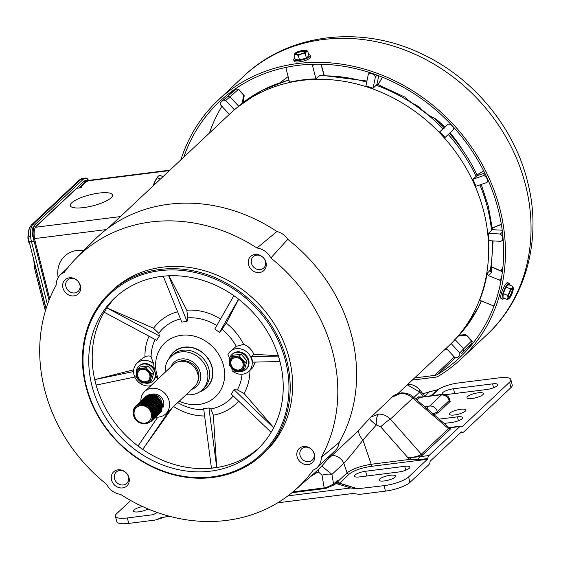 <?xml version="1.0" encoding="UTF-8"?>
<svg xmlns="http://www.w3.org/2000/svg" width="561" height="561" viewBox="0 0 561 561"><rect width="100%" height="100%" fill="white"/><g stroke="black" fill="none" stroke-linecap="round" stroke-linejoin="round"><path stroke-width="0.84" d="M359.594 476.913A8.492 2.223 165.8 0 1 354.377 476.156A8.492 2.223 165.8 0 1 354.938 475.041A8.492 2.223 165.8 0 1 365.632 471.24L404.712 466.324A8.492 2.223 165.8 0 1 409.923 467.082A8.492 2.223 165.8 0 1 398.675 471.997L359.594 476.913M379.643 479.073A8.492 2.223 165.8 0 1 388.591 475.553A8.492 2.223 165.8 0 1 395.554 476.03A8.492 2.223 165.8 0 1 395 477.145A8.492 2.223 165.8 0 1 386.052 480.665A8.492 2.223 165.8 0 1 379.089 480.195A8.492 2.223 165.8 0 1 379.643 479.073M444.564 394.586A8.492 2.223 -14.2 0 0 447.454 394.446L486.534 389.53A8.492 2.223 -14.2 0 0 497.789 384.608A8.492 2.223 -14.2 0 0 492.579 383.857L453.498 388.773A8.492 2.223 -14.2 0 0 442.797 392.574A8.492 2.223 -14.2 0 0 442.243 393.689A8.492 2.223 -14.2 0 0 443.134 394.376M465.293 411.171A8.492 2.223 -14.2 0 0 465.847 410.056A8.492 2.223 -14.2 0 0 458.884 409.579A8.492 2.223 -14.2 0 0 449.936 413.099A8.492 2.223 -14.2 0 0 449.382 414.221A8.492 2.223 -14.2 0 0 456.345 414.691A8.492 2.223 -14.2 0 0 465.293 411.171M482.86 394.678A8.492 2.223 -14.2 0 0 483.421 393.563A8.492 2.223 -14.2 0 0 476.457 393.086A8.492 2.223 -14.2 0 0 467.509 396.606A8.492 2.223 -14.2 0 0 466.955 397.728A8.492 2.223 -14.2 0 0 473.919 398.198A8.492 2.223 -14.2 0 0 482.86 394.678M136.709 503.687A8.492 2.223 -14.2 0 0 137.978 504.332M142.55 506.527A8.492 2.223 -14.2 0 0 133.995 509.97A8.492 2.223 -14.2 0 0 133.441 511.085A8.492 2.223 -14.2 0 0 139.156 511.772A8.492 2.223 -14.2 0 0 148.055 508.953M430.063 461.745A7.777 3.205 -97.2 0 1 428.772 464.76L409.958 482.418L408.576 476.955L427.391 459.298A1.942 0.799 82.8 0 0 427.713 458.547A7.777 3.205 -97.2 0 1 429.004 455.532L459.873 426.556A7.777 3.205 -97.2 0 1 460.742 426.122A7.777 3.205 -97.2 0 1 461.899 426.458A1.942 0.799 82.8 0 0 462.194 426.542A1.942 0.799 82.8 0 0 462.411 426.43L509.584 382.153L510.966 387.609L463.793 431.886A7.777 3.205 -97.2 0 1 462.923 432.328A7.777 3.205 -97.2 0 1 461.759 431.991A1.942 0.799 82.8 0 0 461.472 431.907A1.942 0.799 82.8 0 0 461.254 432.019L430.385 460.995A1.942 0.799 82.8 0 0 430.063 461.745M310.345 476.703L317.07 472.495A7.777 2.167 -123.5 0 1 316.481 471.24M321.705 466.03L331.916 474.424L343.802 463.267A11.669 10.189 -133.2 0 0 331.986 455.476M427.391 459.298L370.905 466.401A1.942 0.799 82.8 0 0 371.207 464.263C360.316 466.121 352.273 468.982 347.077 472.832L343.802 463.267C348.851 457.888 355.225 450.153 362.925 440.055A11.669 4.677 -134.4 0 1 359.32 429.782A11.669 4.677 -134.4 0 1 359.363 429.747M429.004 455.532L419.747 456.696A7.777 3.205 82.8 0 0 418.457 459.711L409.803 459.403A7.777 1.55 -48.6 0 1 411.318 457.517L407.875 457.671L409.803 459.403L371.207 464.263L362.925 440.055L376.375 424.915C371.459 421.374 369.292 419.137 369.867 418.204L370.898 417.068L378.57 414.137C382.96 414.004 386.901 415.673 390.4 419.137L412.784 398.128C409.095 394.839 405.049 393.275 400.638 393.422L392.146 397.125M357.182 431.83L369.783 418.268M413.92 397.461L419.733 391.999L407.265 384.825M352.897 493.498L277.737 502.789M169.815 516.358L161.154 517.452M352.448 493.421L359.601 494.374L385.456 491.12A19.446 5.084 -14.2 0 0 409.958 482.418M510.966 387.609A19.446 5.084 -14.2 0 0 512.242 385.049L510.861 379.594A19.446 5.084 165.8 0 1 509.584 382.153M292.94 491.885L326.074 487.649L333.571 484.038L337.449 480.398L337.862 481.478L347.077 472.832A1.942 1.697 -133.2 0 0 349.187 474.115C353.816 470.497 361.053 467.923 370.905 466.401M291.93 492.719L324.006 488.687A0.975 0.4 -97.2 0 0 324.188 487.951L321.993 475.174A7.777 2.097 -9.8 0 1 331.916 474.424L333.571 484.038A0.975 0.849 46.8 0 0 334.622 484.683L335.948 483.449L350.73 487.979L357.427 488.848M411.318 457.517L419.747 456.696L421.879 455.609A1.942 1.452 58.1 0 1 420.441 454.894C417.608 456.479 413.422 457.404 407.875 457.671L380.716 426.879L376.375 424.915A9.726 3.913 -92.2 0 1 378.57 414.137M380.716 426.879A9.726 1.424 -41.4 0 1 390.4 419.137L421.332 454.2L420.441 454.894M400.638 393.422A9.726 3.682 -92.8 0 1 401.781 392.868L401.781 392.868C406.487 392.889 410.301 394.222 413.219 396.865L448.569 427.216M421.879 455.609L450.153 429.277A1.942 1.697 -133.2 0 1 448.52 428.681L412.784 398.128A9.726 1.003 -49.5 0 0 413.219 396.865M423.639 396.69L419.733 391.999A7.777 4.614 -39.8 0 0 419.109 389.159L425.21 396.487M415.953 399.201L418.457 396.851L421.178 396.999M357.287 488.792L384.075 485.658L385.456 491.12M287.926 495.875L350.73 487.979M161.456 517.41L157.045 519.598L154.584 520.152L128.728 523.406L127.347 517.943L153.202 514.696L157.311 512.551M354.068 493.918L352.743 493.463M408.576 476.955A19.446 5.084 165.8 0 1 384.075 485.658M430.876 395.778L437.131 389.909L438.863 389.032A17.503 4.579 165.8 0 1 458.47 382.953L498.918 377.869A19.446 5.084 165.8 0 1 510.861 379.594M444.27 423.408L451.388 422.517A8.492 2.223 -14.2 0 0 462.643 417.594A8.492 2.223 -14.2 0 0 457.432 416.844L439.263 419.13M448.576 427.216L451.493 427.279A7.777 3.205 82.8 0 0 450.623 427.72L459.873 426.556M437.131 389.909L429.565 391.725A16.528 4.32 165.8 0 1 422.868 393.675M339.125 483.161A0.975 0.919 128.3 0 0 339.58 483.133L337.848 481.436M337.112 480.882A6.809 3.801 -5.2 0 1 337.799 481.464L337.449 480.398L335.948 483.449A6.809 6.031 107 0 1 339.552 483.309L356.263 488.428M422.966 454.796A1.942 1.697 46.8 0 1 421.332 454.2L448.52 428.681L449.017 428.078L448.779 427.265M424.993 406.928L429.579 406.066L441.346 395.028L440.813 394.818A6.809 2.805 -97.2 0 1 441.57 394.432L420.329 397.104L416.865 399.979M127.347 517.943A19.446 5.084 165.8 0 1 115.412 516.225A19.446 5.084 165.8 0 1 116.681 513.666L130.713 500.496M115.412 516.225L116.793 521.681A19.446 5.084 -14.2 0 0 128.728 523.406M448.793 427.272L450.623 427.72L450.728 428.527A1.942 1.844 22.8 0 1 449.017 428.078M358.22 488.912L339.777 483.238A0.975 0.87 -70.8 0 1 339.503 483.294M338.788 483.021L337.827 481.548M336.235 482.93A6.809 4.649 -66.7 0 1 338.739 483.007L338.865 483.07M170.902 366.873A16.528 14.432 46.8 0 1 173.98 362.378A16.528 14.432 46.8 0 1 189.064 359.973A16.528 14.432 46.8 0 1 200.242 372.553A16.528 14.432 46.8 0 1 196.609 386.487A16.528 14.432 46.8 0 1 191.932 389.278M197.563 382.048A14.586 12.735 -133.2 0 0 198.482 372.777A14.586 12.735 -133.2 0 0 178.468 361.712M165.719 413.885L194.429 386.936A15.364 13.415 -133.2 0 0 197.802 373.984A15.364 13.415 -133.2 0 0 187.416 362.294A15.364 13.415 -133.2 0 0 173.398 364.531L144.689 391.48A15.364 13.415 46.8 0 1 158.707 389.236A15.364 13.415 46.8 0 1 169.092 400.933A15.364 13.415 46.8 0 1 165.719 413.885A15.364 13.415 46.8 0 1 155.755 417.096A15.364 13.415 46.8 0 1 155.685 417.089M162.648 408.057A9.235 8.064 -133.2 0 0 163.553 401.627A9.235 8.064 -133.2 0 0 151.554 394.362M144.668 397.63L149.738 395.196L157.564 397.202L162.381 403.948L161.428 411.409L160.018 413.099M144.24 398.051L149.514 395.407L157.339 397.412L162.157 404.151L161.21 411.62L159.569 413.499M143.791 398.45L148.854 396.024L156.687 398.03L161.505 404.769L160.551 412.237L158.791 414.214M143.364 398.871L148.637 396.227L156.463 398.233L161.28 404.979L160.334 412.44L158.693 414.327M142.915 399.278L147.978 396.851L155.804 398.857L160.621 405.596L159.675 413.064L157.914 415.042M157.795 415.133L157.431 415.399M157.304 415.484L156.912 415.729M156.778 415.806L156.358 416.024M156.217 416.087L155.776 416.276M155.621 416.332L155.152 416.493M154.99 416.543L154.485 416.669M153.216 416.851L152.711 416.879M142.48 399.698L147.76 397.055L155.586 399.06L160.404 405.799L159.45 413.268L157.809 415.147M142.038 400.105L147.101 397.672L154.927 399.677L159.745 406.423L158.791 413.885L157.038 415.862M141.603 400.519L146.877 397.882L154.71 399.888L159.527 406.627L158.574 414.095L156.933 415.974M141.155 400.926L146.218 398.499L154.051 400.505L158.868 407.244L157.914 414.712L156.498 416.395M140.727 401.346L146 398.703L153.826 400.708L158.644 407.454L157.697 414.916L156.056 416.802M140.278 401.753L145.341 399.32L153.167 401.325L157.985 408.071L157.038 415.533L155.621 417.223M139.843 402.174L145.124 399.53L152.95 401.536L157.767 408.275L156.814 415.743L155.173 417.622M139.401 402.574L144.465 400.147L152.29 402.153L157.108 408.892L156.154 416.36L154.745 418.043M138.967 402.994L144.24 400.351L152.073 402.356L156.891 409.102L155.937 416.564L154.296 418.45M138.518 403.401L143.581 400.975L151.414 402.98L156.231 409.719L155.278 417.188L153.868 418.871M138.09 403.822L143.364 401.178L151.19 403.184L156.007 409.923L155.06 417.391L153.419 419.27M137.641 404.229L142.704 401.795L150.53 403.801L155.348 410.547L154.401 418.008L152.641 419.986M137.207 404.642L142.487 402.006L150.313 404.011L155.131 410.75L154.184 418.218L152.543 420.098M152.424 420.196L152.059 420.47M151.94 420.554L150.404 421.381M136.765 405.049L141.828 402.623L149.654 404.628L154.471 411.367L153.525 418.836L151.765 420.813M151.645 420.904L149.766 421.991M136.33 405.47L141.61 402.826L149.436 404.832L154.254 411.578L153.3 419.039L151.659 420.925M151.547 421.016L149.471 422.23M135.923 405.841L140.951 403.443L148.777 405.449L153.595 412.195L152.641 419.656L151.232 421.346M140.341 403.717C135.446 405.47 133.336 409.06 134.009 414.488A9.558 8.338 46.8 0 1 135.608 408.064C142.277 403.043 147.802 404.677 152.171 412.959C156.161 425.28 136.611 427.952 133.56 415.484A10.89 9.509 46.8 0 1 133.455 415.084A10.89 9.509 46.8 0 1 135.846 405.905A10.89 9.509 46.8 0 1 140.341 403.717C146.694 403.275 151.035 406.171 153.377 412.398L152.424 419.866L151.119 421.444L146.891 423.541M145.551 396.802L146.379 396.094A10.89 9.509 -133.2 0 1 160.748 398.927L158.223 396.585L150.39 394.579L145.117 397.223M140.853 401.22A15.364 13.415 46.8 0 1 144.689 391.48M147.038 397.679A9.235 8.064 46.8 0 1 147.922 397.034M148.314 396.809A9.235 8.064 46.8 0 1 150.082 396.136M151.063 395.968A9.235 8.064 46.8 0 1 161.224 402.728M162.746 406.802L160.748 398.927M152.304 413.464L152.943 413.59M155.713 413.604L156.26 413.492M161.771 406.101L161.449 403.843L157.206 397.938L152.297 396.143M160.018 407.749L159.689 405.491L155.446 399.586L150.544 397.791M158.258 409.404L157.929 407.139L153.693 401.241L148.784 399.439M155.621 411.872L155.299 409.614L151.056 403.71L146.148 401.914M152.059 418.702L152.459 418.359M153.861 413.527L153.539 411.262L149.296 405.365L144.394 403.562M137.291 406.381L141.653 404.334L148.532 406.087L152.767 411.984L152.297 417.896M143.56 403.429L149.408 405.259L153.651 411.157L153.945 414.313M145.313 401.781L151.168 403.611L155.404 409.509L155.699 412.658M147.95 399.306L153.798 401.136L158.041 407.034L158.335 410.189M149.71 397.658L155.558 399.488L159.801 405.386L160.095 408.534M151.47 396.01L157.318 397.833L161.554 403.738L161.849 406.886M151.19 413.31A9.334 8.149 46.8 0 1 144.962 423.106A9.334 8.149 46.8 0 1 134.31 415.428A9.334 8.149 46.8 0 1 140.538 405.631A9.334 8.149 46.8 0 1 151.19 413.31M58.155 277.534A27.713 24.193 46.8 0 1 64.676 256.167A27.713 24.193 46.8 0 1 77.081 250.437A27.713 24.193 46.8 0 1 83.848 250.515A27.713 24.193 46.8 0 0 77.081 250.437A27.713 24.193 46.8 0 0 64.676 256.167A27.713 24.193 46.8 0 0 58.155 277.534M99.122 193.068A21.732 5.68 165.8 0 1 112.459 194.997A21.732 5.68 165.8 0 1 83.659 207.584A21.732 5.68 165.8 0 1 70.314 205.656A21.732 5.68 165.8 0 1 99.122 193.068A21.732 5.68 165.8 0 1 112.459 194.997A21.732 5.68 165.8 0 1 83.659 207.584A21.732 5.68 165.8 0 1 70.314 205.656A21.732 5.68 165.8 0 1 99.122 193.068M169.892 170.165L85.23 180.817A8.948 3.689 82.8 0 0 84.227 181.322L88.554 180.831L86.597 181.526A3.303 2.889 -133.2 0 0 85.118 182.213L78.947 188.005A3.303 2.889 46.8 0 1 80.37 187.374L81.773 187.199L81.219 187.718L76.822 188.272L35.532 227.023M84.157 181.385L84.508 182.781M46.114 308.578L29.06 241.188C27.173 235.69 27.931 230.312 31.325 225.052L79.066 180.242A3.892 3.394 46.8 0 1 80.805 179.443L83.442 179.106A13.611 5.61 -97.2 0 1 84.963 178.342A13.611 5.61 -97.2 0 1 88.484 180.404A7.777 3.205 -97.2 0 0 85.749 178.019A7.777 3.205 -97.2 0 0 85.027 178.335M83.442 179.106L35.708 223.916L33.064 224.246L80.805 179.443A13.611 5.61 -97.2 0 1 82.327 178.671L84.963 178.342M29.06 241.188A3.892 1.017 -14.2 0 0 31.451 241.532L34.088 241.202A13.611 5.61 -97.2 0 1 35.708 223.916M34.088 241.202L49.038 300.303M86.036 180.712A11.283 4.649 82.8 0 0 85.258 180.656A11.283 4.649 82.8 0 0 83.996 181.294L36.255 226.097A11.283 4.649 82.8 0 0 34.915 240.417L49.67 298.725M30.617 236.658L29.235 236.833A7.777 3.205 -97.2 0 1 30.161 226.953L31.521 226.784M81.387 178.875A7.777 3.205 -97.2 0 1 82.229 178.468L85.749 178.019M32.755 236.391A7.777 3.205 -97.2 0 1 33.681 226.511M29.474 242.808L29.06 242.99A6.178 2.546 82.8 0 0 29.151 243.179M28.267 235.774L28.05 239.4L30.021 244.463M28.134 235.206A6.178 2.546 82.8 0 0 28.099 235.368L28.071 235.802M28.099 235.368A6.178 2.546 82.8 0 0 28.05 239.4A6.178 2.546 82.8 0 0 29.06 242.99M288.123 76.682L280.086 82.558M180.88 159.85A177.472 154.92 46.8 0 1 218.124 100.223A177.472 154.92 46.8 0 1 380.056 74.382A177.472 154.92 46.8 0 1 500.033 209.449A177.472 154.92 46.8 0 1 461.037 359.033A177.472 154.92 46.8 0 1 438.52 376.122A9.726 8.492 46.8 0 1 435.406 377.195L412.3 380.099M414.614 377.932L434.6 375.414A9.726 8.492 -133.2 0 0 437.734 374.334A175.53 153.223 -133.2 0 0 459.704 357.616A175.53 153.223 -133.2 0 0 498.273 209.667A175.53 153.223 -133.2 0 0 379.608 76.079A175.53 153.223 -133.2 0 0 219.456 101.639A175.53 153.223 -133.2 0 0 183.77 157.143M434.593 118.49A5.834 5.091 46.8 0 1 436.928 119.781A112.803 98.47 46.8 0 1 444.775 127.158M450.048 132.873A112.803 98.47 46.8 0 1 462.902 150.523M413.962 103.981A112.803 98.47 46.8 0 1 418.723 106.667A5.834 5.091 46.8 0 1 421.023 108.953M501.071 270.914L502.937 266.875M447.047 349.131L445.189 349.237M293.705 59.69L294.069 61.121A8.597 2.244 -14.2 0 0 301.117 61.598A8.597 2.244 -14.2 0 0 310.17 58.035A8.597 2.244 -14.2 0 0 310.731 56.906L310.373 55.469A8.597 2.244 165.8 0 1 309.805 56.605A8.597 2.244 165.8 0 1 300.752 60.167A8.597 2.244 165.8 0 1 293.705 59.69A8.597 2.244 165.8 0 1 294.266 58.554A8.597 2.244 165.8 0 1 294.841 58.099M295.864 53.113A5.407 1.41 165.8 0 1 301.559 50.869A5.407 1.41 165.8 0 1 305.99 51.17A5.407 1.41 165.8 0 1 305.633 51.878A5.407 1.41 165.8 0 1 299.946 54.122A5.407 1.41 165.8 0 1 295.514 53.821A5.407 1.41 165.8 0 1 295.864 53.113M305.927 51.521A5.407 1.41 -14.2 0 0 301.11 51.633A5.407 1.41 -14.2 0 0 296.026 53.744A5.407 1.41 -14.2 0 0 295.738 54.101M308.613 54.613A8.597 2.244 165.8 0 1 310.373 55.469M307.73 51.121L308.887 55.686L306.355 58.071L299.504 59.964L295.184 59.473L294.027 54.901L295.17 53.197A6.178 1.613 165.8 0 1 295.275 53.099A6.178 1.613 165.8 0 1 299.862 51.058A6.178 1.613 165.8 0 1 305.443 50.357L307.73 51.121L306.334 51.794L305.198 53.498L301.643 53.933L298.347 55.392L296.054 54.634L294.027 54.901M299.504 59.964L298.347 55.392M306.355 58.071L305.198 53.498M305.443 50.357A6.178 1.613 165.8 0 1 305.85 50.427A6.178 1.613 165.8 0 1 306.334 51.794A6.178 1.613 165.8 0 1 301.643 53.933A6.178 1.613 165.8 0 1 296.054 54.634A6.178 1.613 165.8 0 1 295.17 53.197M158.63 175.916A6.178 1.136 117.3 0 0 158.595 175.944L160.039 175.249L162.9 176.729M154.857 184.281L154.184 183.931L153.307 185.642A6.178 1.136 117.3 0 0 153.293 185.747M160.369 179.106L157.501 177.627L155.362 180.53L154.184 183.931M158.595 175.944A6.178 1.136 117.3 0 0 158.286 176.189L157.501 177.627M158.286 176.189A6.178 1.136 117.3 0 0 155.362 180.53A6.178 1.136 117.3 0 0 153.307 185.642M509.03 283.256L507.649 282.688A8.597 1.942 112.3 0 0 506.513 283.186A8.597 1.942 112.3 0 0 501.899 291.734A8.597 1.942 112.3 0 0 501.127 298.592L502.509 299.16A8.597 1.942 -67.7 0 1 503.28 292.302A8.597 1.942 -67.7 0 1 507.894 283.754A8.597 1.942 -67.7 0 1 509.03 283.256A8.597 1.942 -67.7 0 1 509.479 285.037M504.08 298.207A8.597 1.942 -67.7 0 1 503.645 298.662A8.597 1.942 -67.7 0 1 502.509 299.16M512.004 288.529A5.407 1.22 -67.7 0 1 512.719 288.214A5.407 1.22 -67.7 0 1 512.235 292.526A5.407 1.22 -67.7 0 1 509.332 297.898A5.407 1.22 -67.7 0 1 508.617 298.214A5.407 1.22 -67.7 0 1 509.1 293.901A5.407 1.22 -67.7 0 1 512.004 288.529M508.392 297.898A5.407 1.22 112.3 0 0 508.722 297.646A5.407 1.22 112.3 0 0 511.373 292.961A5.407 1.22 112.3 0 0 512.333 288.277M507.375 299.553L502.979 297.751L503.231 293.585L506.029 287.043L508.561 284.658L512.964 286.468L513.336 288.754A6.178 1.395 -67.7 0 1 511.807 294.104A6.178 1.395 -67.7 0 1 509.143 298.571L507.375 299.553L508.007 297.674L507.635 295.388L509.528 292.323L510.426 288.845L506.029 287.043M503.231 293.585L507.635 295.388M510.426 288.845L512.193 287.856L512.964 286.468M509.143 298.571A6.178 1.395 -67.7 0 1 509.044 298.655A6.178 1.395 -67.7 0 1 508.007 297.674A6.178 1.395 -67.7 0 1 509.528 292.323A6.178 1.395 -67.7 0 1 512.193 287.856A6.178 1.395 -67.7 0 1 513.329 288.193A6.178 1.395 -67.7 0 1 513.336 288.754M202.17 389.944L203.895 388.317A22.854 19.951 -133.2 0 0 208.916 369.054A22.854 19.951 -133.2 0 0 193.468 351.663A22.854 19.951 -133.2 0 0 172.62 354.994L170.888 356.614A22.854 19.951 46.8 0 1 191.743 353.29A22.854 19.951 46.8 0 1 207.191 370.681A22.854 19.951 46.8 0 1 202.17 389.944A22.854 19.951 46.8 0 1 186.273 394.586M165.243 372.181A22.854 19.951 46.8 0 1 170.888 356.614M200.691 391.178A24.074 21.016 -133.2 0 0 211.904 367.153A24.074 21.016 -133.2 0 0 191.932 347.715A24.074 21.016 -133.2 0 0 169.555 358.009M429.859 115.952L433.962 117.922L429.691 116.064L406.045 98.519L406.157 99.045M429.691 116.064A159.135 138.911 -133.2 0 0 407.454 100.04L405.379 97.334L377.616 84.438M366.936 81.015L320.913 75.195L319.258 75.903L315.892 78.87A159.317 139.072 -133.2 0 0 289.518 82.187L286.208 69.094A1.942 1.697 -133.2 0 1 287.092 67.166M377.995 84.732L376.915 84.515L373.065 88.287A159.317 139.072 -133.2 0 0 365.933 85.889L368.289 74.445L368.85 73.54L370.856 72.944M488.442 180.986L486.822 182.528L476.001 186.252A159.317 139.072 -133.2 0 0 472.846 179.275L476.962 175.74L476.955 174.969M243.726 97.137L244.112 95.665L238.46 89.395L225.746 100.461L234.393 109.788M454.768 339.251L463.667 348.816L463.884 351.242L471.703 343.458L472.145 341.803L466.577 335.422L465.146 334.658L464.298 335.036M145.25 381.95A6.746 5.883 46.8 0 1 138.244 378.135A6.746 5.883 46.8 0 1 139.044 370.723A6.746 5.883 46.8 0 1 142.059 369.327A6.746 5.883 46.8 0 1 149.065 373.142A6.746 5.883 46.8 0 1 148.272 380.554A6.746 5.883 46.8 0 1 145.25 381.95M139.177 370.604A6.746 5.883 -133.2 0 0 138.56 377.981A6.746 5.883 -133.2 0 0 145.516 381.704A6.746 5.883 -133.2 0 0 148.399 380.428M152.76 381.115L153.307 380.603A10.224 8.927 -133.2 0 0 155.846 375.043L154.331 369.047A10.224 8.927 -133.2 0 0 143.889 363.584A10.224 8.927 -133.2 0 0 139.31 365.695L138.763 366.207A10.224 8.927 46.8 0 1 143.343 364.089A10.224 8.927 46.8 0 1 153.966 369.874A10.224 8.927 46.8 0 1 152.76 381.115A10.224 8.927 46.8 0 1 148.188 383.233A10.224 8.927 46.8 0 1 144.514 382.96M235.255 357.609A6.746 5.883 46.8 0 1 242.261 361.424A6.746 5.883 46.8 0 1 241.468 368.836A6.746 5.883 46.8 0 1 238.446 370.232A6.746 5.883 46.8 0 1 231.441 366.417A6.746 5.883 46.8 0 1 232.24 359.005A6.746 5.883 46.8 0 1 235.255 357.609M232.373 358.879A6.746 5.883 -133.2 0 0 231.756 366.256A6.746 5.883 -133.2 0 0 238.713 369.98A6.746 5.883 -133.2 0 0 241.595 368.71M229.561 362.371A10.224 8.927 46.8 0 1 231.959 354.482A10.224 8.927 46.8 0 1 236.539 352.371A10.224 8.927 46.8 0 1 247.163 358.156A10.224 8.927 46.8 0 1 245.956 369.397A10.224 8.927 46.8 0 1 241.384 371.508A10.224 8.927 46.8 0 1 237.71 371.242M245.956 369.397L246.503 368.886A10.224 8.927 -133.2 0 0 247.71 357.645A10.224 8.927 -133.2 0 0 237.086 351.859A10.224 8.927 -133.2 0 0 232.506 353.977L231.959 354.482M44.564 389.32A159.485 139.219 -133.2 0 0 106.688 484.374A16.528 14.432 -133.2 0 0 120.531 494.346A159.485 139.219 -133.2 0 0 294.679 490.391A159.485 139.219 -133.2 0 0 313.178 470.118A16.528 14.432 -133.2 0 0 317.14 467.594A16.528 14.432 -133.2 0 0 321.278 457.39A159.485 139.219 -133.2 0 0 270.823 257.997A16.528 14.432 -133.2 0 0 256.98 248.025A159.485 139.219 -133.2 0 0 76.492 257.934A159.485 139.219 -133.2 0 0 64.333 272.253A16.528 14.432 -133.2 0 0 60.371 274.778A16.528 14.432 -133.2 0 0 56.233 284.981A159.485 139.219 -133.2 0 0 44.564 389.32M85.84 386.094A111.155 97.025 46.8 0 1 110.265 292.414A111.155 97.025 46.8 0 1 211.686 276.229A111.155 97.025 46.8 0 1 286.825 360.821A111.155 97.025 46.8 0 1 262.401 454.501A111.155 97.025 46.8 0 1 160.986 470.693A111.155 97.025 46.8 0 1 85.84 386.094M110.265 292.414L112.691 290.142A111.155 97.025 46.8 0 1 214.106 273.957A111.155 97.025 46.8 0 1 289.252 358.549A111.155 97.025 46.8 0 1 264.827 452.229L262.401 454.501M80.419 285.731A9.663 8.436 46.8 0 1 73.975 295.878A9.663 8.436 46.8 0 1 62.944 287.933A9.663 8.436 46.8 0 1 69.396 277.793A9.663 8.436 46.8 0 1 80.419 285.731M65.91 286.58A7.721 6.739 -133.2 0 0 71.128 292.456A7.721 6.739 -133.2 0 0 78.168 291.334A7.721 6.739 -133.2 0 0 79.865 284.827A7.721 6.739 -133.2 0 0 74.648 278.95A7.721 6.739 -133.2 0 0 67.608 280.072A7.721 6.739 -133.2 0 0 65.91 286.58M265.97 262.401A9.663 8.436 46.8 0 1 259.519 272.541A9.663 8.436 46.8 0 1 248.495 264.596A9.663 8.436 46.8 0 1 254.946 254.456A9.663 8.436 46.8 0 1 265.97 262.401M251.461 263.249A7.721 6.739 -133.2 0 0 256.679 269.119A7.721 6.739 -133.2 0 0 263.719 267.997A7.721 6.739 -133.2 0 0 265.416 261.489A7.721 6.739 -133.2 0 0 260.199 255.62A7.721 6.739 -133.2 0 0 253.151 256.742A7.721 6.739 -133.2 0 0 251.461 263.249M314.567 454.438A9.663 8.436 46.8 0 1 308.115 464.585A9.663 8.436 46.8 0 1 297.092 456.64A9.663 8.436 46.8 0 1 303.543 446.5A9.663 8.436 46.8 0 1 314.567 454.438M300.051 455.287A7.721 6.739 -133.2 0 0 305.268 461.163A7.721 6.739 -133.2 0 0 312.316 460.041A7.721 6.739 -133.2 0 0 314.013 453.533A7.721 6.739 -133.2 0 0 308.788 447.657A7.721 6.739 -133.2 0 0 301.748 448.779A7.721 6.739 -133.2 0 0 300.051 455.287M129.016 477.776A9.663 8.436 46.8 0 1 122.564 487.916A9.663 8.436 46.8 0 1 111.541 479.971A9.663 8.436 46.8 0 1 117.992 469.83A9.663 8.436 46.8 0 1 129.016 477.776M114.5 478.624A7.721 6.739 -133.2 0 0 119.724 484.494A7.721 6.739 -133.2 0 0 126.765 483.372A7.721 6.739 -133.2 0 0 128.462 476.864A7.721 6.739 -133.2 0 0 123.245 470.995A7.721 6.739 -133.2 0 0 116.197 472.117A7.721 6.739 -133.2 0 0 114.5 478.624M86.373 386.312A110.18 96.176 46.8 0 1 159.899 270.683A110.18 96.176 46.8 0 1 285.605 361.256A110.18 96.176 46.8 0 1 212.079 476.885A110.18 96.176 46.8 0 1 86.373 386.312M116.534 296.313A104.051 90.833 -133.2 0 0 105.503 310.051A104.051 90.833 -133.2 0 0 95.377 382.371A104.051 90.833 -133.2 0 0 140.348 447.748A104.051 90.833 -133.2 0 0 214.085 467.902A104.051 90.833 -133.2 0 0 258.901 448.001M280.065 361.95A104.051 90.833 46.8 0 1 257.197 449.656A104.051 90.833 46.8 0 1 162.255 464.803A104.051 90.833 46.8 0 1 91.913 385.617A104.051 90.833 46.8 0 1 114.781 297.912A104.051 90.833 46.8 0 1 209.723 282.758A104.051 90.833 46.8 0 1 280.065 361.95M279.953 361.529L252.752 362.147L251.37 356.684L253.916 354.3C251.37 349.082 247.941 345.786 243.642 344.405L236.188 346.361L230.185 351.502A13.611 11.886 46.8 0 1 242.611 349.517A13.611 11.886 46.8 0 1 251.812 359.882A13.611 11.886 46.8 0 1 248.825 371.354A13.611 11.886 46.8 0 1 232.072 370.737A41.949 36.619 -133.2 0 0 231.896 368.479M248.825 371.354L252.731 367.693L255.262 362.09M158.237 378.759A36.956 32.258 46.8 0 1 156.729 374.089A36.956 32.258 46.8 0 1 181.392 335.31A36.956 32.258 46.8 0 1 223.551 365.688A36.956 32.258 46.8 0 1 213.762 398.275A36.956 32.258 46.8 0 1 179.268 401.164M229.638 358.577A41.949 36.619 -133.2 0 0 227.962 354.51A13.611 11.886 46.8 0 1 230.185 351.502M233.867 295.696L214.807 328.998L219.512 332.385L222.016 329.307L226.265 323.108L238.684 299.265M163.258 276.194L181.75 322.063L187.023 321.404L187.795 317.849L186.799 310.212L168.966 275.781M159.401 335.962L158.784 333.276L153.574 328.262L106.976 307.94L105.503 310.051L104.227 312.267L156.652 340.296L159.401 335.962L106.976 307.94M153.742 363.844L151.098 357.062C150.096 355.681 148.048 355.604 144.962 356.817L140.895 359.559L136.989 363.226A13.611 11.886 46.8 0 1 153.742 363.844A41.949 36.619 -133.2 0 0 154.331 369.047M168.994 358.703A24.312 21.22 46.8 0 1 191.483 347.399A24.312 21.22 46.8 0 1 212.121 367.125A24.312 21.22 46.8 0 1 199.961 391.697M397.889 393.626L448.723 345.913A159.485 139.219 -133.2 0 0 483.764 211.497A159.485 139.219 -133.2 0 0 375.954 90.118A159.485 139.219 -133.2 0 0 230.438 113.343L108.294 227.976M453.463 129.696L445.048 137.501A159.317 139.072 -133.2 0 0 439.754 131.793L447.994 124.184L450.792 124.233M500.805 281.818A1.942 1.697 -133.2 0 0 499.479 280.1L501.45 278.249M464.136 329.342L465.16 328.08A1.942 0.94 38.1 0 0 465.167 328.059A1.942 0.94 38.1 0 0 465.181 328.045L478.224 307.533A1.942 0.905 26.9 0 0 478.26 307.442M465.16 328.08A159.135 138.911 -133.2 0 0 478.168 307.624L481.443 300.962M503.175 239.687L500.889 241.335L488.919 240.683A159.317 139.072 -133.2 0 0 488.329 233.362L491.534 230.564L492.362 229.007L488.294 206.048L481.226 184.457M492.249 240.865A159.149 138.925 46.8 0 1 490.328 270.171L491.127 268.677L493.105 240.914M494.43 304.812L494.087 305.128A1.942 1.697 -133.2 0 1 492.278 305.401L479.662 300.233A159.317 139.072 -133.2 0 0 487.151 273.354L490.328 270.171A1.942 1.704 45 0 0 491.653 272.387L488.463 275.584L499.479 280.1M238.909 106.443L230.024 96.864L227.633 96.45L223.264 100.11M242.247 103.273L243.67 94.697L238.614 89.248L235.886 89.122L234.786 90.083L227.64 96.443L230.045 96.85M243.243 102.488L244.112 95.665A1.942 0.512 -14.2 0 0 244.126 95.545A1.942 0.512 -14.2 0 0 244.007 95.419M229.358 114.353L220.754 105.068L220.669 102.509L223.187 100.174L225.746 100.461M459.978 355.337L457.348 357.778L454.796 357.49L446.226 348.255M458.288 336.109L466.731 335.275L465.146 334.658L459.171 335.148M463.667 348.816L471.787 340.73L472.243 341.572L471.703 343.458M451.149 343.57L459.789 352.883L463.652 348.83L463.877 351.249L461.444 353.802M478.168 307.624A1.942 0.905 26.9 0 0 478.224 307.533L479.809 304.504M497.116 296.769A175.039 152.795 46.8 0 1 494.465 304.553L494.55 304.476M491.373 267.162L491.653 272.387M492.263 228.124L501.359 224.442M492.242 229.673L502.207 230.206M488.329 233.362L500.3 234.014L502.439 232.093M315.892 78.87L312.582 65.777A1.942 1.697 -133.2 0 0 311.25 64.291M224.386 99.171L223.187 100.174M373.065 88.287L375.421 76.843L374.019 74.522L370.407 73.309M376.915 84.515L378.724 75.742M377.104 75.132L375.421 76.843M453.281 129.886L453.225 127.326L450.546 124.444M472.846 179.275L483.673 175.551L485.314 174.169M484.767 173.054L476.962 175.74M487.46 182.101L487.677 180.235L486.085 176.708L483.673 175.551M502.165 240.823L502.551 239.624L502.256 235.922L500.3 234.014M488.463 275.584L487.151 273.354M494.087 305.128A1.942 1.697 -133.2 0 0 494.465 304.553M459.873 355.45L459.789 352.883M461.401 353.851L471.738 343.423M503.119 239.014L502.551 239.624M502.256 235.922L502.803 235.396M477.032 174.92L483.701 170.916M378.072 84.599L382.392 77.18M405.231 97.312A1.942 1.921 82.2 0 1 406.185 98.722M433.793 117.894A1.942 1.921 -97.8 0 0 432.573 117.403M227.633 96.45L235.886 89.122M374.019 74.522L374.404 74.15M463.148 352.07L463.884 351.242M256.98 248.025L276.931 231.504A160.369 139.984 -133.2 0 0 93.862 240.424L76.492 257.934M270.823 257.997L287.772 239.309A16.528 14.432 -133.2 0 0 276.931 231.504M321.278 457.39L339.174 442.454A160.369 139.984 -133.2 0 0 287.772 239.309M317.14 467.594L335.127 450.707A16.528 14.432 -133.2 0 0 339.174 442.454M294.679 490.391L313.248 474.164A160.369 139.984 -133.2 0 0 331.867 453.779M278.284 355.716L253.916 354.3M273.712 427.657L244.07 393.471L237.345 389.881A48.779 42.58 -133.2 0 0 242.072 374.236M216.707 467.46L208.923 407.952L203.65 408.618L211.434 468.126L216.707 467.46L213.362 415.189A56.163 49.031 -133.2 0 0 238.642 401.143M157.795 417.146L138.055 445.967L142.76 449.361L172.508 407.51M133.693 369.797L94.788 379.615L96.169 385.077L134.815 377.034M278.396 356.074L251.37 356.684M219.512 332.385L238.537 299.153M273.649 427.784L234.021 389.727L237.345 389.881M234.021 389.727L231.272 394.053L271.124 432.328M208.923 407.952L210.852 408.976L213.362 415.189M142.76 449.361L169.478 410.35M150.916 385.631A13.611 11.886 46.8 0 1 135.783 378.857A13.611 11.886 46.8 0 1 136.989 363.226M133.588 371.543L94.788 379.615M187.023 321.404L168.644 275.795M155.846 375.043A41.949 36.619 -133.2 0 0 157.543 379.404M233.11 355.232L241.16 354.222L247.008 360.926L244.806 368.647L242.941 370.393L234.898 371.41L229.049 364.699L231.251 356.985L233.11 355.232M247.008 360.926L245.143 362.679L242.941 370.393M241.16 354.222L239.295 355.976L245.143 362.679M231.251 356.985L239.295 355.976M229.905 361.074A7.707 6.725 46.8 0 1 235.024 356.712A7.707 6.725 46.8 0 1 241.973 359.559A7.707 6.725 46.8 0 1 243.797 366.768A7.707 6.725 46.8 0 1 238.677 371.13A7.707 6.725 46.8 0 1 231.728 368.282A7.707 6.725 46.8 0 1 229.905 361.074M136.365 374.096A10.224 8.927 46.8 0 1 138.763 366.207M138.055 368.703L139.92 366.957L147.964 365.947L153.812 372.651L151.61 380.365L149.752 382.118L141.702 383.128L135.853 376.424L138.055 368.703L146.098 367.693L151.947 374.397L149.752 382.118M153.812 372.651L151.947 374.397M147.964 365.947L146.098 367.693M150.6 378.486A7.707 6.725 46.8 0 1 145.481 382.854A7.707 6.725 46.8 0 1 138.532 380.007A7.707 6.725 46.8 0 1 136.709 372.792A7.707 6.725 46.8 0 1 141.835 368.43A7.707 6.725 46.8 0 1 148.777 371.277A7.707 6.725 46.8 0 1 150.6 378.486M461.759 431.991L461.205 432.061M321.993 475.174L318.424 471.976L317.07 472.495M318.424 471.976A7.777 3.205 -97.2 0 1 318.592 469.213M405.694 470.216L404.712 466.324M366.838 476.001L365.632 471.24M431.802 395.659L438.863 389.032M434.144 414.747L438.457 412.461L450.217 401.424L449.592 399.495M462.411 426.43L461.955 426.486M450.153 429.277L450.728 428.527M418.457 459.711L427.713 458.547M339.777 483.238L349.187 474.115M458.414 420.736L457.432 416.844M493.561 387.749L492.579 383.857M454.698 393.534L453.498 388.773M418.457 396.851A0.975 0.849 -133.2 0 0 419.516 397.497L440.813 394.818M324.006 488.687L326.123 488.329L334.622 484.683M450.217 401.424A0.975 0.849 46.8 0 1 449.109 400.624A7.777 2.034 -14.2 0 0 449.62 399.6L449.634 399.698M438.457 412.461A0.975 0.849 46.8 0 1 437.349 411.662L449.109 400.624A6.809 5.94 46.8 0 0 441.346 395.028M433.085 413.85A7.777 2.034 -14.2 0 0 437.349 411.662A6.809 5.94 46.8 0 0 429.579 406.066M429.565 391.725L424.894 396.108M326.123 488.329L326.074 487.649M427.272 408.878A6.809 2.805 -97.2 0 1 428.359 406.508M169.422 170.607L84.227 181.322M86.597 181.526L80.37 187.374M35.392 227.275L120.44 216.581M34.53 238.607L106.134 229.603M46.002 308.929L35.778 268.502A1.942 0.512 165.8 0 1 34.579 268.326L45.378 310.99M35.967 268.481L35.778 268.502A13.611 5.61 -97.2 0 1 35.112 265.108M31.325 225.052A3.892 3.394 46.8 0 1 33.064 224.246A13.611 5.61 -97.2 0 0 31.451 241.532L47.419 304.658M525.629 185.425A177.472 154.92 46.8 0 1 486.632 335.008C526.709 298.073 542.256 237.626 527.536 181.582C513.988 126.583 472.537 77.004 420.47 53.309C360.702 24.789 288.235 33.387 243.719 76.198A177.472 154.92 46.8 0 1 405.652 50.35A177.472 154.92 46.8 0 1 525.629 185.425M209.365 133.111A175.53 153.223 46.8 0 1 221.89 106.295M230.143 94.15A175.53 153.223 46.8 0 1 233.046 90.468M437.734 374.334L455.266 357.876M471.71 344.756A175.53 153.223 46.8 0 1 467.579 347.61M434.6 375.414L454.284 356.943M479.907 184.906A159.149 138.925 46.8 0 1 487.488 207.759A159.149 138.925 46.8 0 1 491.534 230.564M366.705 82.151A159.149 138.925 -133.2 0 0 319.258 75.903M443.001 128.799A159.149 138.925 -133.2 0 0 376.038 85.195M476.184 176.512A159.149 138.925 -133.2 0 0 448.288 134.5M236.188 346.361A48.779 42.58 -133.2 0 0 222.016 329.307M216.763 325.569A48.779 42.58 -133.2 0 0 187.795 317.849M180.495 318.95A48.779 42.58 -133.2 0 0 158.784 333.276M155.088 339.454A48.779 42.58 -133.2 0 0 151.098 357.062M288.929 79.851L261.819 90.475L238.06 106.758A159.149 138.925 46.8 0 1 289.006 80.16M481.254 300.885A159.149 138.925 46.8 0 1 455.777 338.725M491.401 266.994L502.411 271.713M320.997 64.206L323.942 75.139M314.258 64.199L312.582 65.777M243.642 344.405A56.163 49.031 -133.2 0 0 226.265 323.108M244.07 393.471A56.163 49.031 -133.2 0 0 249.933 370.309M173.573 406.508A56.163 49.031 -133.2 0 0 204.611 415.974M149.016 336.207A56.163 49.031 -133.2 0 0 144.962 356.817M177.599 311.769A56.163 49.031 -133.2 0 0 153.574 328.262M220.501 319.041A56.163 49.031 -133.2 0 0 186.799 310.212M210.852 408.976A48.779 42.58 -133.2 0 0 233.236 395.947M177.739 402.602A48.779 42.58 -133.2 0 0 203.79 409.712M460.616 432.615L462.923 432.328M369.776 418.282L392.167 397.111C393.969 395.007 397.167 393.591 401.781 392.868M407.7 384.418L412.047 384.783L415.771 386.326L419.109 389.159M451.493 427.279L460.742 426.122M164.836 516.99L157.045 519.598M338.739 483.007L339.552 483.309M449.62 399.6C448.863 396.136 446.184 394.411 441.57 394.432M34.579 268.326L33.73 259.638M79.066 180.242L82.327 178.671M218.124 100.223L243.719 76.198M461.037 359.033L486.632 335.008M433.962 117.922L444.557 128.083M449.045 132.915C460.483 145.741 469.845 159.808 477.138 175.137M244.168 96.303L243.67 94.697M359.124 430.007L326.579 460.553M465.167 328.059L455.623 338.872M502.432 271.503L491.429 266.784M492.242 227.934L501.324 224.26M321.194 64.213L324.139 75.139M466.731 335.275L471.787 340.73M477.018 174.885L483.687 170.881M378.163 84.634L382.476 77.222M406.423 98.988L405.386 97.334M224.183 99.346L226.63 97.214M369.987 72.657L368.85 73.54M235.908 89.101L238.614 89.248M67.453 268.13L60.371 274.778"/></g></svg>
